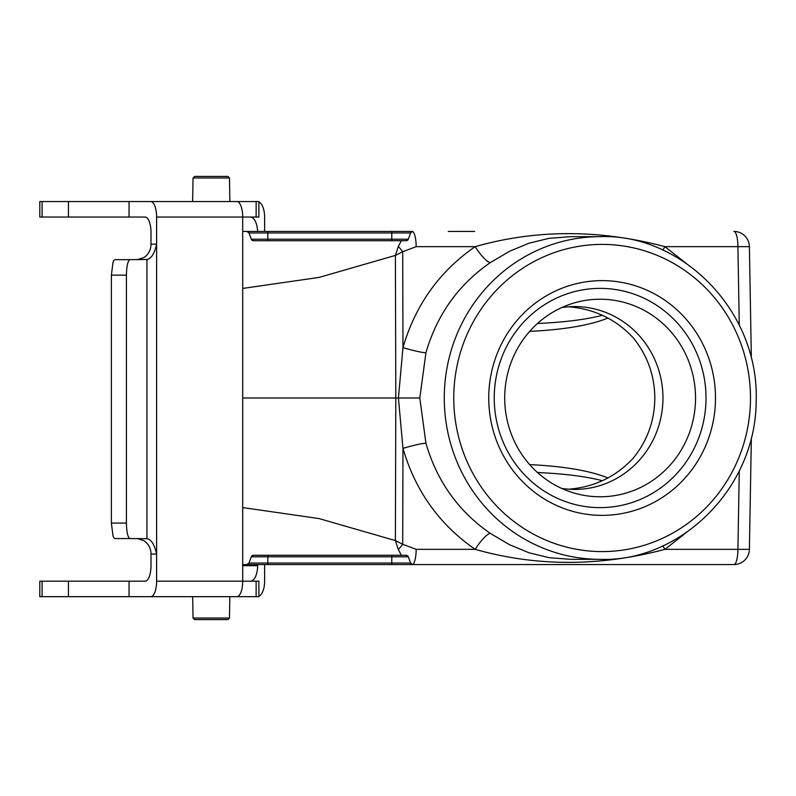 <?xml version="1.0" encoding="UTF-8"?>
<svg xmlns="http://www.w3.org/2000/svg" width="796" height="796" viewBox="0 0 796 796"><rect width="100%" height="100%" fill="white"/><g stroke="black" fill="none" stroke-linecap="round" stroke-linejoin="round"><path stroke-width="1.19" d="M488.744 398A117.38 113.38 -90 0 1 658.809 296.351A117.38 113.38 -90 0 1 658.809 499.649A117.38 113.38 -90 0 1 488.744 398M568.672 306.788C594.363 308.888 615.845 319.206 633.148 337.743C647.327 355.096 654.561 375.185 654.839 398C654.561 420.815 647.327 440.904 633.148 458.257C615.845 476.794 594.363 487.112 568.672 489.212M529.668 464.625C563.787 466.247 589.896 470.695 607.985 477.948M607.985 318.052C589.896 325.305 563.787 329.753 529.668 331.375M251.277 556.802A2.328 2.328 0 0 1 253.456 555.28A2.328 2.328 0 0 0 251.277 556.802A2.328 2.328 0 0 1 251.546 556.275A2.328 2.328 0 0 0 251.277 556.802L267.814 556.802L267.814 563.041L391.781 563.041L391.781 556.802L267.814 556.802L267.814 555.28L406.139 555.28L408.318 556.802L410.587 563.041L412.408 564.543A22.358 7.194 92.6 0 0 412.776 564.573L733.902 564.573L242.7 564.573L246.82 564.573L248.999 563.041L251.277 556.802L253.456 555.28A2.328 2.328 0 0 0 251.924 555.857A2.328 2.328 0 0 1 253.456 555.28L401.343 555.28L398.338 549.548L395.393 540.583L402.696 544.275A15.492 3.333 128.6 0 1 398.338 549.548M242.7 507.569L319.057 518.584L395.393 540.583L395.811 398L242.7 398M686.361 532.484L664.939 549.349C599.657 566.702 536.404 566.702 475.182 549.349C439.452 524.654 415.383 491.003 402.975 448.377L402.696 544.275L416.169 549.349A15.492 4.01 90 0 1 412.408 564.543A22.358 7.194 92.6 0 0 412.587 564.563M406.139 555.28A2.328 2.328 0 0 1 408.318 556.802A2.328 2.328 0 0 0 406.139 555.28L401.343 555.28M242.7 231.427L412.776 231.427A22.358 7.194 87.4 0 0 412.408 231.457L410.587 232.959L408.318 239.198L406.139 240.72L253.456 240.72L251.277 239.198A2.328 2.328 0 0 0 253.456 240.72A2.328 2.328 0 0 1 251.924 240.143L251.904 240.123M406.139 240.72A2.328 2.328 0 0 0 408.318 239.198A2.328 2.328 0 0 1 406.139 240.72L391.781 240.72L391.781 232.959L267.814 232.959L267.814 239.198L408.318 239.198L410.587 232.959A2.328 2.328 0 0 1 411.353 231.915A2.328 2.328 0 0 0 410.587 232.959L391.781 232.959L391.781 231.427M448.257 231.427L474.685 231.427M412.776 231.427A2.328 2.328 0 0 0 412.408 231.457A2.328 2.328 0 0 1 412.776 231.427L412.776 231.427A22.358 7.194 87.4 0 0 412.408 231.457A15.492 4.01 90 0 1 416.169 246.651L402.696 251.725L395.393 255.416L319.057 277.416L242.7 288.431M662.819 545.758A19.373 4.03 56.2 0 0 664.939 549.349L737.912 549.349A15.492 4.01 90 0 1 733.902 564.573A15.492 15.492 0 0 0 749.394 549.349L751.344 438.059L749.394 549.349L737.912 549.349L739.275 471.113M751.344 357.941L749.394 246.651L751.344 357.941M474.685 564.573L448.257 564.573M267.814 231.427L267.814 232.959L248.999 232.959L246.82 231.427A2.328 2.328 0 0 1 248.999 232.959L251.277 239.198L267.814 239.198L267.814 240.72L391.781 240.72M570.841 236.661L549.011 238.352L528.922 243.238L509.48 251.317L490.366 262.571C458.466 284.62 436.994 314.669 425.94 352.718L419.79 398L425.94 443.282A19.373 1.721 164.5 0 0 402.975 448.377L398.418 398L395.811 398L395.393 255.416L398.338 246.452L401.343 240.72M490.366 262.571A19.373 4.388 56.1 0 1 475.182 246.651C536.315 229.298 599.567 229.298 664.939 246.651L686.361 263.516M739.275 324.887L737.912 246.651L749.394 246.651A15.492 15.492 0 0 0 733.902 231.427A15.492 4.01 90 0 1 737.912 246.651L664.939 246.651A19.373 4.03 123.8 0 0 662.819 250.243M419.79 398L398.418 398L402.975 347.623A19.373 1.721 -164.5 0 0 425.94 352.718M398.338 246.452A15.492 3.333 51.4 0 1 402.696 251.725L402.975 347.623C415.383 304.997 439.452 271.346 475.182 246.651L416.169 246.651M425.94 443.282C436.994 481.331 458.466 511.38 490.366 533.429L509.659 544.772L528.922 552.762L549.26 557.707L570.841 559.339M416.169 549.349L475.182 549.349A19.373 4.388 123.9 0 1 490.366 533.429M391.781 555.28L391.781 556.802L408.318 556.802L410.587 563.041A2.328 2.328 0 0 0 412.776 564.573M248.999 563.041A2.328 2.328 0 0 1 246.82 564.573A2.328 2.328 0 0 0 248.999 563.041L267.814 563.041L267.814 564.573M251.546 239.725A2.328 2.328 0 0 1 251.277 239.198M248.999 232.959A2.328 2.328 0 0 0 246.82 231.427M602.403 480.724C586.383 476.505 564.742 473.769 537.469 472.506M537.469 323.494C564.742 322.231 586.383 319.495 602.403 315.276M229.467 177.966L193.05 177.966L194.602 176.423L227.915 176.423L229.467 177.966L229.875 201.547M193.05 177.966L192.642 201.547L150.762 201.547A15.492 5.851 90 0 1 156.613 217.039L242.7 217.039A15.492 5.851 -90 0 0 236.85 201.547L39.8 201.547L39.8 217.039L42.098 217.039L42.098 201.547M229.467 618.034L227.915 619.577L194.602 619.577L193.05 618.034L229.467 618.034L229.835 596.672M193.05 618.034L192.682 596.672L184.294 596.672M561.737 488.436A91.421 88.306 90 0 0 574.652 489.421A91.421 88.306 90 0 0 662.959 398A91.421 88.306 90 0 0 574.652 306.579A91.421 88.306 90 0 0 561.737 307.564M494.226 398A109.629 105.888 90 0 0 600.114 507.629A109.629 105.888 90 0 0 706.012 398A109.629 105.888 90 0 0 600.114 288.371A109.629 105.888 90 0 0 494.226 398M126.415 275.147C126.634 265.755 127.848 260.59 130.056 259.655L115.121 259.655A15.492 3.801 90 0 0 113.002 262.272L111.39 275.147L126.415 275.147L126.415 523.072L111.39 523.072L111.39 275.147M130.056 259.655L146.932 259.506C151.27 258.72 154.504 253.606 156.613 244.153L156.613 217.039M256.143 217.039L256.143 201.547L258.899 201.547L258.899 217.039L242.7 217.039L242.7 581.18L156.613 581.18L156.613 554.056C154.504 544.603 151.27 539.489 146.932 538.703L130.056 538.564C127.848 537.628 126.634 532.464 126.415 523.072M146.932 538.703L146.932 259.506M111.39 523.072L113.002 535.947A15.492 3.801 90 0 0 115.121 538.564L130.056 538.564M42.098 581.18L42.098 596.672L39.8 596.672L39.8 581.18L145.151 581.18A15.492 5.851 -90 0 0 151.001 565.677L151.001 554.056L156.613 554.056L156.613 244.153L151.001 244.153A15.492 14.348 -90 0 1 143.827 257.576L137.439 259.655M137.439 538.564L143.827 540.643A15.492 14.348 -90 0 1 151.001 554.056M151.001 244.153L151.001 232.531A15.492 5.851 -90 0 0 145.151 217.039L42.098 217.039M156.613 581.18A15.492 5.851 90 0 1 150.762 596.672L236.85 596.672A15.492 5.851 -90 0 0 242.7 581.18L258.899 581.18L258.899 596.672L218.064 596.672M129.051 581.18L129.051 596.672L153.698 596.672M150.762 596.672L42.098 596.672M129.051 217.039L129.051 201.547M256.143 201.547L218.064 201.547M68.436 217.039L68.436 201.547M68.436 581.18L68.436 596.672M256.143 581.18L256.143 596.672M257.596 231.427A15.492 7.303 90 0 0 250.312 217.039M257.615 564.573L257.615 565.677L242.7 565.677M250.312 581.18A15.492 7.303 90 0 0 257.615 565.677M264.62 564.573L264.62 581.18A15.492 7.303 -90 0 1 258.899 596.303M264.62 231.427L264.62 217.039A15.492 7.303 -90 0 0 258.899 201.915M504.704 398A98.784 95.421 -90 0 1 600.114 299.216A98.784 95.421 -90 0 1 695.535 398A98.784 95.421 -90 0 1 600.114 496.784A98.784 95.421 -90 0 1 504.704 398M374.687 555.28L361.802 555.28M369.493 555.28L366.598 555.28M372.618 555.28L374.777 555.28M369.623 555.28L366.309 555.28M373.961 555.28L376.608 555.28M369.235 555.28L361.523 555.28M373.802 555.28L375.593 555.28M361.742 555.28L360.887 555.28M375.433 555.28L370.996 555.28M349.096 555.28L345.922 555.28L349.096 555.28M366.19 555.28L369.732 555.28M374.399 555.28L375.095 555.28M377.573 555.28L374.359 555.28M453.76 398A153.598 148.364 90 0 0 676.302 531.022A153.598 148.364 90 0 0 676.302 264.978A153.598 148.364 90 0 0 453.76 398M444.267 398A161.339 155.847 -90 0 1 600.114 236.661C679.844 233.367 759.095 308.848 756.2 401.035C755.712 490.734 678.003 562.364 600.114 559.339A161.339 155.847 -90 0 1 444.267 398M391.781 564.573L391.781 563.041L410.587 563.041M570.802 559.339L600.114 559.339M570.802 236.661L600.114 236.661"/></g></svg>
